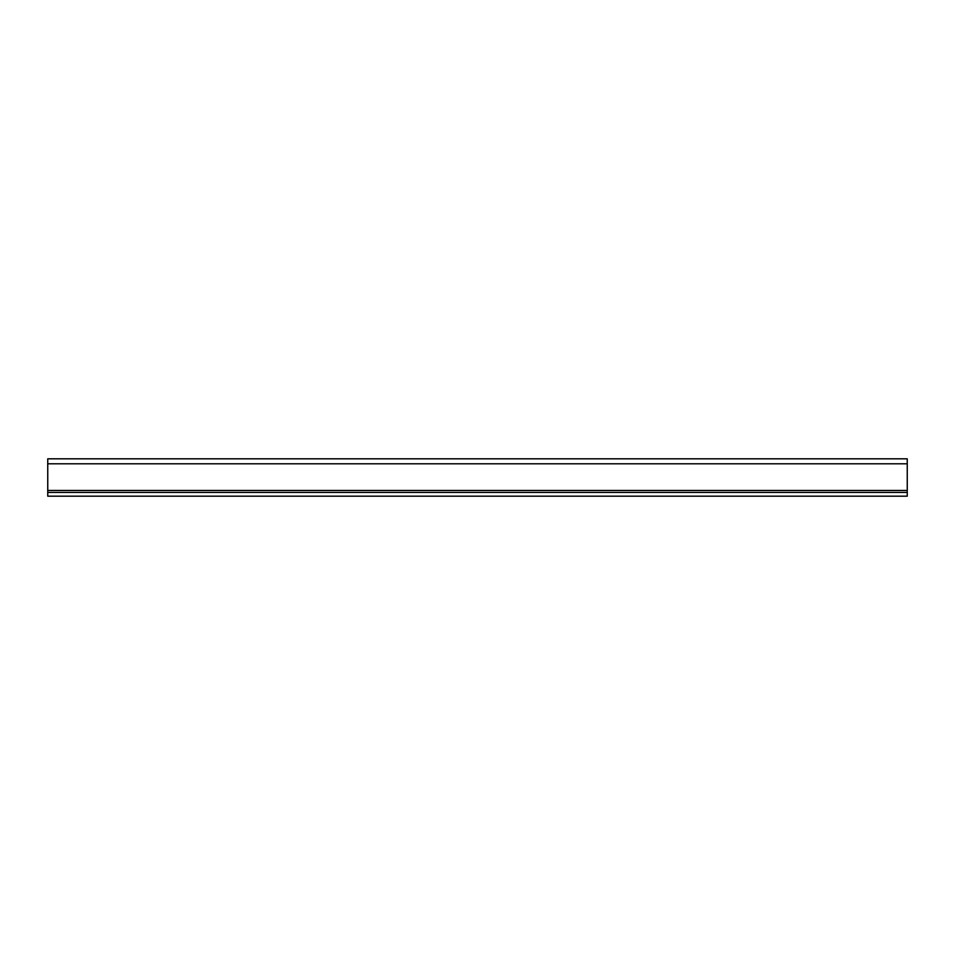 <?xml version="1.0" encoding="UTF-8"?>
<svg xmlns="http://www.w3.org/2000/svg" width="955" height="955" viewBox="0 0 955 955"><rect width="100%" height="100%" fill="white"/><g stroke="black" fill="none" stroke-linecap="round" stroke-linejoin="round"><path stroke-width="1.43" d="M47.75 490.452L47.75 458.818L907.25 458.818L907.25 496.182L47.75 496.182L47.75 490.452L907.25 490.452M47.75 492.446L907.25 492.446M47.75 463.796L907.25 463.796"/></g></svg>
